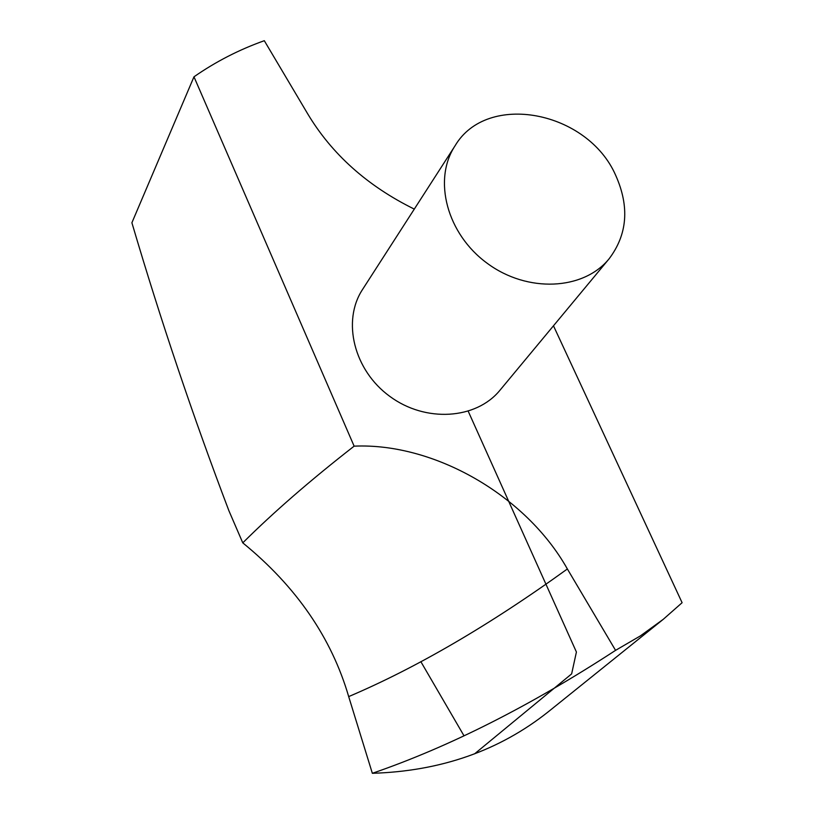 <?xml version="1.0" encoding="UTF-8"?>
<svg xmlns="http://www.w3.org/2000/svg" width="814" height="814" viewBox="0 0 814 814"><rect width="100%" height="100%" fill="white"/><g stroke="black" fill="none" stroke-linecap="round" stroke-linejoin="round"><path stroke-width="1.22" d="M131.899 222.751C160.633 320.187 192.969 416.188 228.907 510.744L242.776 542.857C273.565 512.23 310.683 479.995 354.131 446.153L193.976 76.811L131.899 222.751M354.131 446.153C433.984 442.613 525.905 495.166 567.368 568.976L615.567 650.355C530.341 705.87 449.267 746.845 372.344 773.3C440.761 771.204 499.501 750.63 548.565 711.558L663.278 619.301L682.101 602.706L553.479 325.803M372.344 773.3L348.687 696.601C331.481 637.698 296.184 586.446 242.776 542.857M455.026 145.838L362.545 289.479C341.778 321.031 353.897 370.339 389.825 396.387C425.478 422.802 476.149 419.525 499.979 390.221L609.116 258.791C627.462 234.473 629.66 206.675 615.72 175.397C587.698 110.948 487.037 91.3 455.026 145.838C432.61 179.833 446.957 234.096 487.321 263.37C527.38 293.05 583.455 290.394 609.116 258.791M414.285 209.106C367.277 185.907 331.685 154.039 307.499 113.502L264.306 40.7C239.113 49.664 215.669 61.701 193.976 76.811M615.567 650.355L640.364 635.907L663.278 619.301M463.98 735.764L420.838 661.64M468.233 411.274L576.414 652.014L571.642 673.88L474.531 753.886M567.368 568.976C489.479 625.172 416.585 667.714 348.687 696.601"/></g></svg>
